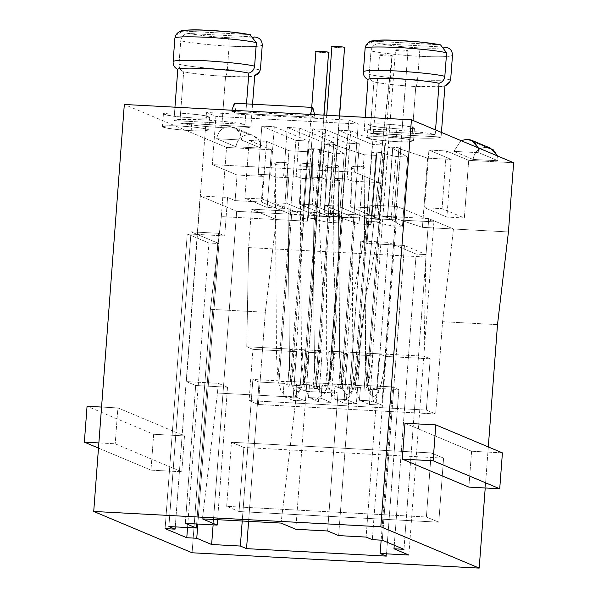 <?xml version="1.0" encoding="UTF-8"?>
<svg xmlns="http://www.w3.org/2000/svg" width="598" height="598" viewBox="0 0 598 598"><rect width="100%" height="100%" fill="white"/><g stroke="black" fill="none" stroke-linecap="round" stroke-linejoin="round"><path stroke-width="0.45" stroke-dasharray="2.99 2.24" d="M328.594 52.34C332.652 53.229 315.737 52.332 316.11 51.675C315.737 52.332 332.652 53.229 328.594 52.34M287.683 164.046C291.824 162.417 274.901 161.512 275.2 163.381C271.051 165.011 287.974 165.915 287.683 164.046C287.974 165.915 271.051 165.011 275.2 163.381C274.901 161.512 291.824 162.417 287.683 164.046L289.537 370.558L291.562 384.245L295.113 391.66L299.463 391.279L303.709 383.183L308.732 351.519L311.311 317.134L314.488 248.888L323.877 115.13L314.488 248.888L311.311 317.134L308.732 351.519L303.709 383.183L299.463 391.279L295.113 391.66L291.562 384.245L289.537 370.558L287.683 164.046L289.402 356.244C288.729 370.984 291.884 386.338 293.252 386.6C291.764 385.68 290.239 385.605 288.685 386.36L290.269 383.632L292.616 376.471L295.726 355.205L298.978 310.519L303.051 223.271L311.722 107.371M324.071 115.145L317.299 205.271L311.715 313.756L308.665 355.04L304.853 380.649L296.586 396.549L287.391 397.924L281.09 391.234L278.107 381.113L276.5 355.586L275.2 163.381M392.004 55.726C396.063 56.616 379.147 55.711 379.521 55.061C375.469 54.171 392.385 55.068 392.004 55.726C392.385 55.068 375.469 54.171 379.521 55.061C379.147 55.711 396.063 56.616 392.004 55.726L358.695 360.459L351.878 391.197L347.012 395.136L342.744 389.418L339.604 356.931L338.109 166.737C342.25 165.108 325.334 164.203 325.626 166.072C321.485 167.702 338.401 168.606 338.109 166.737C338.401 168.606 321.485 167.702 325.626 166.072C325.334 164.203 342.25 165.108 338.109 166.737L339.604 356.931L342.744 389.418L347.012 395.136L351.878 391.197L358.695 360.459L392.198 55.876L378.736 230.335L370.207 275.461C363.958 302.371 360.16 331.105 358.8 361.663C357.574 379.962 353.65 392.482 347.027 399.24C344.351 401.333 341.279 401.789 337.818 400.615C332.996 397.775 330.096 393.133 329.132 386.704C326.964 371.044 326.164 353.321 326.732 333.512L325.626 166.072M338.109 166.737L339.851 360.945C340.232 377.316 341.51 386.764 343.686 389.298C342.243 388.379 340.718 388.296 339.118 389.051C340.531 388.924 345.689 373.04 346.182 357.499L350.047 312.246L365.976 228.436L379.521 55.061M344.568 47.421C348.627 48.311 331.703 47.414 332.084 46.756C331.703 47.414 348.627 48.311 344.568 47.421M312.649 165.287C316.791 163.658 299.867 162.753 300.166 164.622C296.017 166.251 312.941 167.156 312.649 165.287C312.941 167.156 296.017 166.251 300.166 164.622C299.867 162.753 316.791 163.658 312.649 165.287L314.473 371.373L316.447 385.164L319.952 392.781L324.28 392.662L328.534 384.828L333.647 353.508L336.203 319.16L332.959 249.516L333.983 188.176L339.41 115.96L333.983 188.176L332.959 249.516L336.203 319.16L333.647 353.508L328.534 384.828L324.28 392.662L319.952 392.781L316.447 385.164L314.473 371.373L312.649 165.287L314.369 357.679C313.703 372.36 316.865 387.586 318.218 387.848C316.716 386.921 315.191 386.846 313.651 387.601L315.467 384.342L317.994 376L322.726 329.356L323.204 300.278L319.153 220.632L326.732 115.279M339.612 115.967L334.297 186.621L332.817 242.885L336.39 319.354L333.093 362.934L325.932 392.333L315.512 399.845L309.375 397.221L304.389 388.012L301.474 357.955L300.166 164.622M407.978 50.808C412.037 51.697 395.114 50.793 395.495 50.142C391.436 49.253 408.359 50.15 407.978 50.808C408.359 50.15 391.436 49.253 395.495 50.142C395.114 50.793 412.037 51.697 407.978 50.808L384.843 359.286C383.37 389.253 372.905 407.776 368.136 388.887C363.846 371.478 366.133 340.838 365.251 317.015L364.077 168.031C368.219 166.401 351.295 165.497 351.594 167.365C347.445 168.995 364.369 169.899 364.077 168.031C364.369 169.899 347.445 168.995 351.594 167.365C351.295 165.497 368.219 166.401 364.077 168.031L365.251 317.015C366.133 340.838 363.846 371.478 368.136 388.887C372.905 407.776 383.37 389.253 384.843 359.286L407.978 50.808L386.024 346.205C385.411 366.978 382.511 383.288 377.331 395.129C374.58 404.839 359.092 404.241 357.305 394.837C354.113 386.876 352.641 375.671 352.91 361.229L351.594 167.365M364.077 168.031L365.804 361.102C366.118 378.041 367.396 387.863 369.646 390.591C368.106 389.664 366.589 389.59 365.079 390.345L367.89 384.365C370.805 373.765 372.561 360.729 373.167 345.24L395.495 50.142M314.294 219.316L316.26 219.07L308.284 217.941L313.487 148.745L321.462 149.881L319.496 150.12L314.294 219.316L327.308 222.269L332.51 153.073L344.246 153.701L339.044 222.897L327.308 222.269L339.044 222.897L324.019 214.069C318.196 213.269 318.271 212.918 324.251 213.023L329.453 143.826L337.429 144.963L335.463 145.209L330.26 214.398L332.226 214.151L324.251 213.023C329.431 213.165 335.418 214.54 330.26 214.398L359.017 223.966L364.219 154.77L375.955 155.398L370.753 224.586L359.017 223.966L370.753 224.586L371.463 222.374C365.632 221.574 365.714 221.223 371.694 221.32L376.897 152.131L384.873 153.26L382.907 153.507L377.704 222.703L379.67 222.456L371.694 221.32C376.867 221.469 382.855 222.845 377.704 222.703L390.718 225.655L402.454 226.283L387.429 217.455C381.606 216.655 381.681 216.304 387.661 216.401L392.864 147.213L400.839 148.341L398.873 148.588L393.671 217.784L395.637 217.537L387.661 216.401L251.474 209.136L276.261 219.548L221.335 216.618L226.537 147.422L271.477 149.821L267.142 207.484L284.618 208.41L288.954 150.748L312.545 152.012L307.342 221.208L276.261 219.548L307.342 221.208L308.052 218.988C302.222 218.188 302.304 217.836 308.284 217.941C313.457 218.083 319.444 219.459 314.294 219.316L319.496 150.12C324.647 150.262 318.659 148.887 313.487 148.745C307.507 148.64 307.424 148.992 313.255 149.792L312.545 152.012L288.954 150.748L266.648 141.382L249.172 140.448L271.477 149.821L226.537 147.422L124.317 104.478L226.537 147.422L221.335 216.618L276.261 219.548L265.325 312.246L258.388 404.502L435.643 413.966L442.58 321.702L497.499 324.632L442.58 321.702L453.508 229.004L422.427 227.345L427.63 158.149L398.873 148.588C404.031 148.73 398.044 147.355 392.864 147.213C386.884 147.108 386.809 147.459 392.632 148.259L407.657 157.087L395.928 156.459L382.907 153.507C388.057 153.649 382.07 152.273 376.897 152.131C370.917 152.027 370.835 152.378 376.665 153.178L375.955 155.398L364.219 154.77L335.463 145.209C340.621 145.344 334.633 143.969 329.453 143.826C323.473 143.722 323.398 144.073 329.221 144.873L344.246 153.701L332.51 153.073L319.496 150.12L332.51 153.073L327.308 222.269L314.294 219.316M453.882 151.376L460.953 140.612L453.882 151.376L473.093 159.442L453.882 151.376L478.849 152.707L453.882 151.376M467.33 139.229L486.533 147.295C478.946 147.706 474.461 151.757 473.093 159.442L498.052 160.772L478.849 152.707L498.052 160.772L497.521 155.973L498.052 160.772L473.093 159.442C474.461 151.757 478.946 147.706 486.533 147.295L467.33 139.229M216.715 138.721C218.091 131.029 222.576 126.985 230.163 126.567L249.366 134.64C241.779 135.051 237.301 139.102 235.926 146.787L216.715 138.721L235.926 146.787L260.885 148.117L241.682 140.052L216.715 138.721L241.682 140.052L260.885 148.117L259.24 140.747L253.403 135.559L249.366 134.64L230.163 126.567L234.199 127.494L240.037 132.681L241.682 140.052C241.472 132.278 237.63 127.785 230.163 126.567C222.576 126.985 218.091 131.029 216.715 138.721M178.989 64.278C187.167 66.251 210.197 68.807 227.33 69.637C227.023 73.106 226.425 75.348 225.543 76.365C208.029 75.341 194.073 73.823 183.676 71.805C180.514 70.355 178.952 67.851 178.989 64.278L180.76 40.776C181.665 36.037 184.483 33.615 189.207 33.503C198.977 35.349 211.841 36.732 227.816 37.667C228.899 38.623 229.326 41.449 229.094 46.136C211.961 45.306 188.931 42.75 180.76 40.776C188.931 42.75 211.961 45.306 229.094 46.136L227.33 69.637C210.197 68.807 187.167 66.251 178.989 64.278C178.952 67.851 180.514 70.355 183.676 71.805C194.073 73.823 208.029 75.341 225.543 76.365L221.694 127.621C204.18 126.597 190.224 125.079 179.819 123.061L183.676 71.805L179.819 123.061C190.224 125.079 204.18 126.597 221.694 127.621C238.707 128.443 248.432 128.181 250.861 126.851L179.819 123.061L250.861 126.851C248.432 128.181 238.707 128.443 221.694 127.621L225.543 76.365C242.564 77.187 252.289 76.925 254.718 75.595L253.642 76.073L225.543 76.365C226.425 75.348 227.023 73.106 227.33 69.637L229.094 46.136C249.06 47.085 260.115 46.749 262.26 45.119C260.115 46.749 249.06 47.085 229.094 46.136C229.326 41.449 228.899 38.623 227.816 37.667C211.841 36.732 198.977 35.349 189.207 33.503L254.965 37.016C252.408 38.197 243.364 38.414 227.816 37.667C243.364 38.414 252.408 38.197 254.965 37.016L189.207 33.503C184.483 33.615 181.665 36.037 180.76 40.776L178.989 64.278M369.22 74.429C377.398 76.409 400.428 78.958 417.561 79.796C417.255 83.257 416.656 85.507 415.782 86.523C398.268 85.499 384.305 83.974 373.907 81.956C370.745 80.513 369.183 78.002 369.22 74.429L370.992 50.927C371.896 46.196 374.714 43.766 379.438 43.654C389.208 45.5 402.08 46.891 418.047 47.818C419.131 48.782 419.557 51.6 419.333 56.287C402.192 55.457 379.162 52.901 370.992 50.927C379.162 52.901 402.192 55.457 419.333 56.287L417.561 79.796C400.428 78.958 377.398 76.409 369.22 74.429C369.183 78.002 370.745 80.513 373.907 81.956C384.305 83.974 398.268 85.499 415.782 86.523L411.925 137.779C394.411 136.748 380.455 135.23 370.057 133.212L373.907 81.956L370.057 133.212C380.455 135.23 394.411 136.748 411.925 137.779C428.945 138.594 438.663 138.34 441.092 137.002L370.057 133.212L441.092 137.002C438.663 138.34 428.945 138.594 411.925 137.779L415.782 86.523C432.795 87.338 442.52 87.084 444.949 85.746L443.873 86.224L415.782 86.523C416.656 85.507 417.255 83.257 417.561 79.796L419.333 56.287C439.291 57.236 450.346 56.9 452.492 55.278C450.346 56.9 439.291 57.236 419.333 56.287C419.557 51.6 419.131 48.782 418.047 47.818C402.08 46.891 389.208 45.5 379.438 43.654L445.196 47.167C442.64 48.356 433.595 48.573 418.047 47.818C433.595 48.573 442.64 48.356 445.196 47.167L379.438 43.654C374.714 43.766 371.896 46.196 370.992 50.927L369.22 74.429M513.637 162.746L468.697 160.346L446.392 150.973L428.923 150.046L451.221 159.412L427.63 158.149L451.221 159.412L446.885 217.074L464.362 218.008L468.697 160.346L513.637 162.746M236.21 110.451L236.105 113.172L231.77 111.348L231.875 110.219L231.77 111.348L310.16 115.534L314.496 117.358L314.6 114.637L314.496 117.358L310.16 115.534L231.77 111.348L236.105 113.172L314.496 117.358L236.105 113.172L234.416 103.245M173.936 120.587L244.978 124.377C237.63 122.702 223.674 121.185 203.103 119.817C183.99 119.062 174.272 119.323 173.936 120.587C174.272 119.323 183.99 119.062 203.103 119.817C223.674 121.185 237.63 122.702 244.978 124.377L246.518 103.895L244.978 124.377L173.936 120.587L174.945 107.184L173.936 120.587M192.152 117.866C198.947 118.314 212.866 118.441 209.046 116.73C204.613 114.973 187.346 113.441 181 113.186C174.205 112.738 160.286 112.611 164.106 114.33C168.539 116.079 185.799 117.612 192.152 117.866L175.416 116.431L166.872 115.1L163.426 113.784L170.146 112.902L181 113.186L197.736 114.622L206.28 115.96L209.726 117.268L202.999 118.15L192.152 117.866L191.188 130.685L202.034 130.962L208.762 130.08L205.316 128.772L196.772 127.434L180.035 125.999L169.182 125.715L162.462 126.597L165.908 127.912L174.452 129.243L191.188 130.685L192.152 117.866M348.933 120.101L206.631 112.506L215.923 116.408L358.224 124.003L348.933 120.101L358.224 124.003L354.599 172.187L379.364 182.592L377.435 208.216L350.226 206.766L379.237 218.95L366.709 385.531L367.949 386.054L355.466 385.389L354.225 384.865L329.999 384.028L328.765 383.505L304.539 382.668L303.298 382.152L279.072 381.307L277.831 380.791L252.872 379.453L259.061 382.062L284.028 383.393L287.743 384.955L300.226 385.62L296.511 384.058L309.495 384.753L313.21 386.315L325.693 386.981L321.978 385.418L334.955 386.106L338.677 387.668L351.153 388.334L347.438 386.779L360.422 387.467L364.137 389.029L376.62 389.694L372.905 388.132L398.866 389.522L392.669 386.921L366.709 385.531L392.669 386.921L381.15 540.151L392.669 386.921L398.866 389.522L372.905 388.132L371.941 400.952L359.458 400.286L360.422 387.467L347.438 386.779L346.474 399.591L333.99 398.926L334.955 386.106L321.978 385.418L321.014 398.231L308.531 397.565L309.495 384.753L296.511 384.058L295.547 396.87L283.063 396.205L284.028 383.393L259.061 382.062L248.589 521.351L259.061 382.062L252.872 379.453L277.831 380.791L290.359 214.211L236.681 211.341L213.112 524.865L236.681 211.341L290.359 214.211L261.348 202.019L235.141 200.622L227.591 197.452L200.136 195.987L236.681 211.341L200.136 195.987L197.243 234.431L218.928 243.543L197.833 524.05L218.928 243.543L191.046 231.83L218.509 233.295L196.652 523.99L218.509 233.295L191.046 231.83L168.89 526.546L191.046 231.83L197.243 234.431L224.706 235.896L218.509 233.295L224.706 235.896L197.243 234.431L200.136 195.987L227.591 197.452L224.706 235.896L227.591 197.452L235.141 200.622L261.348 202.019L263.277 176.395L237.062 174.997L235.141 200.622L237.062 174.997L212.297 164.592L215.923 116.408L206.631 112.506L186.397 381.599L195.688 385.508L227.517 387.205L217.56 519.692L227.517 387.205L218.225 383.303L186.397 381.599L206.631 112.506L348.933 120.101L328.698 389.193L348.933 120.101M396.863 128.794C403.657 129.243 417.576 129.37 413.756 127.651C409.324 125.901 392.056 124.369 385.71 124.107C378.915 123.666 364.997 123.539 368.817 125.251C373.249 127 390.516 128.54 396.863 128.794L380.126 127.359L371.582 126.021L368.136 124.713L374.856 123.831L385.71 124.107L402.447 125.55L410.99 126.881L414.436 128.196L407.716 129.078L396.863 128.794L395.898 141.606L406.752 141.89L413.472 141.008L410.026 139.693L401.482 138.362L384.746 136.927L373.9 136.643L367.172 137.525L370.618 138.841L379.162 140.171L395.898 141.606L396.863 128.794M364.167 130.738L435.209 134.535C427.862 132.853 413.906 131.336 393.342 129.968C374.221 129.213 364.503 129.474 364.167 130.738C364.503 129.474 374.221 129.213 393.342 129.968C413.906 131.336 427.862 132.853 435.209 134.535L435.553 129.945L435.209 134.535L364.167 130.738L365.176 117.335L364.167 130.738M261.834 126.088L295.905 140.403L308.389 141.068L274.318 126.754L261.834 126.088L274.318 126.754L270.692 174.93L275.76 177.06L273.832 202.692L302.842 214.876L290.314 381.457L303.298 382.152L315.826 215.564L302.842 214.876L315.826 215.564L286.816 203.38L273.832 202.692L286.816 203.38L288.744 177.756L275.76 177.06L288.744 177.756L283.676 175.625L296.16 176.29L301.228 178.421L299.299 204.045L328.302 216.237L315.781 382.817L328.765 383.505L341.286 216.924L328.302 216.237L341.286 216.924L312.283 204.74L299.299 204.045L312.283 204.74L314.204 179.116L301.228 178.421L314.204 179.116L309.144 176.986L321.627 177.651L326.687 179.781L324.759 205.406L353.769 217.59L341.241 384.17L354.225 384.865L366.753 218.285L353.769 217.59L366.753 218.285L337.743 206.101L324.759 205.406L337.743 206.101L339.671 180.469L326.687 179.781L339.671 180.469L334.603 178.346L347.087 179.011L352.155 181.134L379.364 182.592L354.599 172.187L212.297 164.592L237.062 174.997L263.277 176.395L258.216 174.265L270.692 174.93L258.216 174.265L261.834 126.088L258.216 174.265L263.277 176.395L261.348 202.019L290.359 214.211L302.842 214.876L308.389 141.068L295.905 140.403L290.359 214.211L295.905 140.403L261.834 126.088M287.302 127.449L321.373 141.756L333.856 142.421L299.785 128.114L287.302 127.449L299.785 128.114L296.16 176.29L283.676 175.625L287.302 127.449L283.676 175.625L288.744 177.756L286.816 203.38L315.826 215.564L328.302 216.237L333.856 142.421L321.373 141.756L315.826 215.564L321.373 141.756L287.302 127.449M312.761 128.802L346.84 143.116L359.316 143.782L325.245 129.467L312.761 128.802L325.245 129.467L321.627 177.651L309.144 176.986L312.761 128.802L309.144 176.986L314.204 179.116L312.283 204.74L341.286 216.924L353.769 217.59L359.316 143.782L346.84 143.116L341.286 216.924L346.84 143.116L312.761 128.802M338.229 130.162L372.3 144.477L384.783 145.142L350.712 130.827L338.229 130.162L350.712 130.827L347.087 179.011L334.603 178.346L338.229 130.162L334.603 178.346L339.671 180.469L337.743 206.101L366.753 218.285L379.237 218.95L384.783 145.142L372.3 144.477L366.753 218.285L372.3 144.477L338.229 130.162M430.201 358.807L385.516 356.423L379.319 353.814L424.004 356.199L430.201 358.807L426.344 410.064L249.097 400.6L252.947 349.344L296.638 351.676L292.975 400.368L305.458 401.034L309.121 352.342L322.105 353.037L318.442 401.729L330.926 402.394L334.588 353.702L347.565 354.397L343.902 403.089L356.386 403.755L360.048 355.062L373.032 355.75L369.37 404.45L381.853 405.115L385.516 356.423L430.201 358.807L424.004 356.199L366.836 353.149L373.032 355.75L360.048 355.062L353.852 352.461L366.836 353.149L341.368 351.788L347.565 354.397L334.588 353.702L328.392 351.101L341.368 351.788L315.908 350.435L322.105 353.037L309.121 352.342L302.924 349.74L315.908 350.435L290.441 349.075L296.638 351.676L252.947 349.344L246.757 346.743L290.441 349.075L246.757 346.743L248.589 247.579L425.836 257.035L424.004 356.199L425.836 257.035L248.589 247.579L251.474 209.136L387.661 216.401C392.841 216.551 398.829 217.926 393.671 217.784L422.427 227.345L453.508 229.004L428.729 218.599L387.661 216.401L428.729 218.599L425.836 257.035L428.729 218.599L453.508 229.004L508.435 231.934L453.508 229.004L442.58 321.702L435.643 413.966L258.388 404.502L249.097 400.6L426.344 410.064L435.643 413.966L426.344 410.064L430.201 358.807M386.345 556.103L398.866 389.522L386.345 556.103M433.909 221.865L379.237 218.95L433.909 221.865L408.853 555.034L433.909 221.865L397.356 206.512L394.463 244.956L388.274 242.354L360.811 240.889L367.008 243.491L394.463 244.956L367.008 243.491L369.893 205.047L397.356 206.512L433.909 221.865M242.227 521.008L252.872 379.453L242.227 521.008M390.718 225.655L395.928 156.459L407.657 157.087L402.454 226.283L390.718 225.655L377.704 222.703L382.907 153.507L395.928 156.459L390.718 225.655M441.444 132.412L441.092 137.002L441.444 132.412M450.72 78.779C448.582 80.401 437.527 80.745 417.561 79.796C437.527 80.745 448.582 80.401 450.72 78.779M446.609 52.803L440.524 44.85L439.313 44.693L373.556 41.187L366.028 45.366M439.313 44.693C432.242 43.146 419.377 41.755 400.705 40.529C383.288 39.834 374.236 40.051 373.556 41.187L440.494 44.85M252.565 104.216L250.861 126.851L252.565 104.216M260.489 68.628C258.343 70.25 247.295 70.586 227.33 69.637C247.295 70.586 258.343 70.25 260.489 68.628M256.37 42.652L250.285 34.699L249.082 34.542L183.324 31.029L175.797 35.215M249.082 34.542C242.011 32.995 229.139 31.604 210.474 30.378C193.057 29.683 184.005 29.9 183.324 31.029L249.837 34.617M488.304 446.938L485.217 487.975L488.304 446.938M192.1 552.776L210.406 309.316L265.325 312.246L210.406 309.316L221.335 216.618L210.406 309.316L192.1 552.776M443.596 458.128L243.879 447.476L239.058 511.544L438.783 522.204L443.596 458.128L438.783 522.204L239.058 511.544L243.879 447.476L231.486 442.266L226.672 506.334L239.058 511.544L226.672 506.334L426.389 516.993L438.783 522.204L426.389 516.993L431.21 452.925L443.596 458.128L431.21 452.925L231.486 442.266L243.879 447.476L443.596 458.128M306.161 391.398L337.99 393.103L327.622 530.979L337.99 393.103L328.698 389.193L296.862 387.497L296.137 397.236L217.493 393.036L218.225 383.303L217.493 393.036L202.401 518.885L217.493 393.036L296.137 397.236L296.862 387.497L306.161 391.398L295.793 529.282L306.161 391.398L296.862 387.497L328.698 389.193L337.99 393.103L306.161 391.398M185.32 523.385L195.688 385.508L185.32 523.385M338.647 535.606L360.811 240.889L388.274 242.354L366.111 537.079L388.274 242.354L394.463 244.956L397.356 206.512L369.893 205.047L377.435 208.216L369.893 205.047L367.008 243.491L360.811 240.889L338.647 535.606M394.254 545.234L416.148 254.068L394.463 244.956L372.307 539.68L394.463 244.956L404.45 245.486L382.294 540.211L404.45 245.486L394.463 244.956L416.148 254.068L394.254 545.234M175.251 526.89L197.243 234.431L187.256 233.9L208.941 243.005L218.928 243.543L208.941 243.005L187.548 527.548L208.941 243.005L187.256 233.9L197.243 234.431L175.251 526.89M115.197 443.806L181.792 471.785L184.49 435.905L117.896 407.926L115.197 443.806L117.896 407.926L184.49 435.905L181.792 471.785L150.965 470.133L153.664 434.26L184.49 435.905L153.664 434.26L87.061 406.281L153.664 434.26L150.965 470.133L181.792 471.785L115.197 443.806L98.872 442.931L115.197 443.806M404.988 423.249L471.59 451.228L468.892 487.101L471.59 451.228L404.988 423.249M165.1 528.617L187.256 233.9L165.1 528.617M403.971 549.323L426.135 254.599L416.148 254.068L426.135 254.599L404.45 245.486L426.135 254.599L403.971 549.323M281.038 523.078L296.137 397.236L281.038 523.078M358.224 124.003L215.923 116.408L212.297 164.592L354.599 172.187L358.224 124.003M379.364 182.592L352.155 181.134L350.226 206.766L377.435 208.216L379.364 182.592M218.225 383.303L227.517 387.205L195.688 385.508L186.397 381.599L218.225 383.303M226.672 506.334L231.486 442.266L431.21 452.925L426.389 516.993L226.672 506.334M258.388 404.502L265.325 312.246L276.261 219.548L251.474 209.136L248.589 247.579L246.757 346.743L252.947 349.344L249.097 400.6L258.388 404.502M191.188 130.685C184.842 130.424 167.575 128.891 163.142 127.142C159.322 125.423 173.241 125.558 180.035 125.999C186.382 126.253 203.649 127.793 208.082 129.542C211.901 131.254 197.983 131.126 191.188 130.685M310.16 115.534L310.265 114.405L310.16 115.534M249.366 134.64C256.834 135.851 260.676 140.351 260.885 148.117L235.926 146.787C237.301 139.102 241.779 135.051 249.366 134.64M271.477 149.821L249.172 140.448L244.836 198.11L267.142 207.484L271.477 149.821M266.648 141.382L288.954 150.748L284.618 208.41L262.313 199.044L266.648 141.382L262.313 199.044L244.836 198.11L249.172 140.448L266.648 141.382M267.142 207.484L244.836 198.11L262.313 199.044L284.618 208.41L267.142 207.484M101.57 407.059L117.896 407.926L101.57 407.059M98.483 448.089L150.965 470.133L98.483 448.089M395.898 141.606C389.552 141.352 372.285 139.82 367.852 138.071C364.033 136.351 377.951 136.479 384.746 136.927C391.092 137.181 408.359 138.714 412.792 140.463C416.612 142.182 402.693 142.055 395.898 141.606M478.318 147.908L478.849 152.707L478.318 147.908M490.569 148.214L486.533 147.295M446.392 150.973L468.697 160.346L464.362 218.008L442.057 208.635L446.392 150.973L442.057 208.635L424.587 207.708L428.923 150.046L446.392 150.973M451.221 159.412L428.923 150.046L424.587 207.708L446.885 217.074L451.221 159.412M464.362 218.008L446.885 217.074L424.587 207.708L442.057 208.635L464.362 218.008M502.417 452.873L471.59 451.228L502.417 452.873M422.427 227.345L393.671 217.784L398.873 148.588L427.63 158.149L422.427 227.345M392.864 147.213L387.661 216.401L382.78 216.573L387.429 217.455L392.632 148.259L387.982 147.377L392.864 147.213M387.429 217.455L402.454 226.283L407.657 157.087L392.632 148.259L387.429 217.455M376.897 152.131L371.694 221.32L366.813 221.492L371.463 222.374L376.665 153.178L372.016 152.296L376.897 152.131M370.753 224.586L375.955 155.398L376.665 153.178L371.463 222.374L370.753 224.586M274.318 126.754L308.389 141.068L302.842 214.876L273.832 202.692L275.76 177.06L270.692 174.93L274.318 126.754M277.831 380.791L279.072 381.307L291.6 214.727L290.359 214.211L277.831 380.791M291.555 381.973L290.314 381.457L302.842 214.876L304.083 215.392L291.555 381.973L304.083 215.392L291.6 214.727L279.072 381.307L291.555 381.973M290.359 214.211L291.6 214.727L304.083 215.392L302.842 214.876L290.359 214.211M292.975 400.368L296.638 351.676L290.441 349.075L287.743 384.955L284.028 383.393L283.063 396.205L292.975 400.368L283.063 396.205L295.547 396.87L296.511 384.058L300.226 385.62L302.924 349.74L309.121 352.342L305.458 401.034L295.547 396.87L305.458 401.034L292.975 400.368M300.226 385.62L287.743 384.955L290.441 349.075L302.924 349.74L300.226 385.62M299.785 128.114L333.856 142.421L328.302 216.237L299.299 204.045L301.228 178.421L296.16 176.29L299.785 128.114M303.298 382.152L304.539 382.668L317.06 216.087L315.826 215.564L303.298 382.152M317.022 383.333L315.781 382.817L328.302 216.237L329.543 216.753L317.022 383.333L329.543 216.753L317.06 216.087L304.539 382.668L317.022 383.333M315.826 215.564L317.06 216.087L329.543 216.753L328.302 216.237L315.826 215.564M313.21 386.315L309.495 384.753L308.531 397.565L318.442 401.729L322.105 353.037L315.908 350.435L313.21 386.315L315.908 350.435L328.392 351.101L334.588 353.702L330.926 402.394L321.014 398.231L321.978 385.418L325.693 386.981L328.392 351.101L325.693 386.981L313.21 386.315M318.442 401.729L308.531 397.565L321.014 398.231L330.926 402.394L318.442 401.729M325.245 129.467L359.316 143.782L353.769 217.59L324.759 205.406L326.687 179.781L321.627 177.651L325.245 129.467M328.765 383.505L329.999 384.028L342.527 217.448L341.286 216.924L328.765 383.505M342.482 384.693L341.241 384.17L353.769 217.59L355.01 218.113L342.482 384.693L355.01 218.113L342.527 217.448L329.999 384.028L342.482 384.693M341.286 216.924L342.527 217.448L355.01 218.113L353.769 217.59L341.286 216.924M343.902 403.089L347.565 354.397L341.368 351.788L338.677 387.668L334.955 386.106L333.99 398.926L343.902 403.089L333.99 398.926L346.474 399.591L347.438 386.779L351.153 388.334L353.852 352.461L360.048 355.062L356.386 403.755L346.474 399.591L356.386 403.755L343.902 403.089M351.153 388.334L338.677 387.668L341.368 351.788L353.852 352.461L351.153 388.334M350.712 130.827L384.783 145.142L379.237 218.95L350.226 206.766L352.155 181.134L347.087 179.011L350.712 130.827M354.225 384.865L355.466 385.389L367.987 218.808L366.753 218.285L354.225 384.865M367.949 386.054L366.709 385.531L379.237 218.95L380.47 219.473L367.949 386.054L380.47 219.473L367.987 218.808L355.466 385.389L367.949 386.054M366.753 218.285L367.987 218.808L380.47 219.473L379.237 218.95L366.753 218.285M369.37 404.45L373.032 355.75L366.836 353.149L364.137 389.029L360.422 387.467L359.458 400.286L369.37 404.45L359.458 400.286L371.941 400.952L372.905 388.132L376.62 389.694L379.319 353.814L385.516 356.423L381.853 405.115L371.941 400.952L381.853 405.115L369.37 404.45M376.62 389.694L364.137 389.029L366.836 353.149L379.319 353.814L376.62 389.694M359.017 223.966L330.26 214.398L335.463 145.209L364.219 154.77L359.017 223.966M329.453 143.826L324.251 213.023L319.369 213.187L324.019 214.069L329.221 144.873L324.572 143.991L329.453 143.826M324.019 214.069L339.044 222.897L344.246 153.701L329.221 144.873L324.019 214.069M313.487 148.745L308.284 217.941L303.395 218.106L308.052 218.988L313.255 149.792L308.598 148.909L313.487 148.745M307.342 221.208L312.545 152.012L313.255 149.792L308.052 218.988L307.342 221.208M316.26 219.07L321.462 149.881M332.226 214.151L337.429 144.963M379.67 222.456L384.873 153.26M395.637 217.537L400.839 148.341M444.934 85.903L443.865 86.232M254.703 75.744L253.627 76.073M163.426 113.784L162.462 126.597M209.726 117.268L208.762 130.08M234.199 127.494L253.403 135.559M368.136 124.713L367.172 137.525M414.436 128.196L413.472 141.008M382.78 216.573L387.982 147.377M366.813 221.492L372.016 152.296M319.369 213.187L324.572 143.991M303.395 218.106L308.598 148.909"/><path stroke-width="0.9" d="M324.071 115.145L328.594 52.34C328.975 51.69 312.059 50.785 316.11 51.675C312.059 50.785 328.975 51.69 328.594 52.34L328.579 52.609M328.594 52.34L323.877 115.13L328.594 52.34M339.612 115.967L344.568 47.421C344.949 46.771 328.025 45.867 332.084 46.756C328.025 45.867 344.949 46.771 344.568 47.421L344.545 47.691M344.568 47.421L339.41 115.96L344.568 47.421M460.953 140.612L467.33 139.229L471.359 140.149L478.318 147.908L473.99 141.666L467.33 139.229L460.953 140.612M124.317 104.478L411.417 119.802L513.637 162.746L508.435 231.934L497.499 324.632L488.304 446.938L497.499 324.632L508.435 231.934L513.637 162.746L411.417 119.802L124.317 104.478L93.722 511.454L192.1 552.776L479.192 568.1L192.1 552.776L93.722 511.454L380.814 526.771L93.722 511.454L124.317 104.478M248.589 521.351L246.54 548.643L386.345 556.103L246.54 548.643L240.344 546.041L242.227 521.008L240.344 546.041L211.632 544.509L240.344 546.041L246.54 548.643L248.589 521.351M381.15 540.151L380.149 553.501L408.853 555.034L380.149 553.501L386.345 556.103L380.149 553.501L381.15 540.151M213.112 524.865L211.632 544.509L196.764 538.26L186.778 537.729L165.1 528.617L175.079 529.155L168.89 526.546L196.346 528.012L185.32 523.385L217.149 525.081L202.401 518.885L281.038 523.078L295.793 529.282L327.622 530.979L338.647 535.606L366.111 537.079L372.307 539.68L382.294 540.211L403.971 549.323L393.985 548.785L408.853 555.034L393.985 548.785L394.254 545.234L393.985 548.785L403.971 549.323L382.294 540.211L372.307 539.68L366.111 537.079L338.647 535.606L327.622 530.979L295.793 529.282L281.038 523.078L202.401 518.885L217.149 525.081L185.32 523.385L196.346 528.012L168.89 526.546L175.079 529.155L175.251 526.89L175.079 529.155L165.1 528.617L186.778 537.729L196.764 538.26L211.632 544.509L213.112 524.865M444.949 85.746L441.444 132.412L444.949 85.746C448.306 84.647 450.234 82.322 450.72 78.779L449.808 81.866L444.949 85.746M446.609 52.803L444.837 76.305C444.344 79.855 442.423 82.18 439.067 83.279L435.553 129.945L439.067 83.279C431.719 81.597 417.763 80.08 397.192 78.712C378.078 77.957 368.353 78.218 368.024 79.489L365.176 117.335L368.024 79.489C368.353 78.218 378.078 77.957 397.192 78.712C417.763 80.08 431.719 81.597 439.067 83.279C442.423 82.18 444.344 79.855 444.837 76.305L446.609 52.803C438.753 50.867 422.637 49.081 398.268 47.436C375.753 46.577 364.705 46.921 365.109 48.453L363.337 71.954C362.934 70.422 373.989 70.086 396.496 70.945C420.872 72.59 436.981 74.376 444.837 76.305C436.981 74.376 420.872 72.59 396.496 70.945C373.989 70.086 362.934 70.422 363.337 71.954C363.3 75.535 364.862 78.046 368.024 79.489C364.862 78.046 363.3 75.535 363.337 71.954L365.109 48.453C364.705 46.921 375.753 46.577 398.268 47.436C422.637 49.081 438.753 50.867 446.609 52.803L440.494 44.85M452.492 55.278L450.72 78.779L452.492 55.278C452.297 50.486 449.868 47.78 445.196 47.167C449.868 47.78 452.297 50.486 452.492 55.278M444.628 47.137L445.196 47.167L444.628 47.137M440.524 44.85L419.609 41.95L391.832 40.133C383.086 39.827 376.613 40.081 372.405 40.896C370.379 40.926 368.248 42.413 366.013 45.358L365.109 48.453C366.021 43.721 368.839 41.299 373.556 41.187C374.236 40.051 383.288 39.834 400.705 40.529C419.377 41.755 432.242 43.146 439.313 44.693M254.718 75.595L252.565 104.216L254.718 75.595C258.074 74.496 259.995 72.171 260.489 68.628L259.577 71.715L254.718 75.595M256.37 42.652L254.606 66.154C254.113 69.704 252.184 72.029 248.828 73.128L246.518 103.895L248.828 73.128C241.487 71.446 227.532 69.929 206.96 68.561C187.847 67.806 178.122 68.067 177.793 69.331L174.945 107.184L177.793 69.331C178.122 68.067 187.847 67.806 206.96 68.561C227.532 69.929 241.487 71.446 248.828 73.128C252.184 72.029 254.113 69.704 254.606 66.154L256.37 42.652C248.521 40.716 232.405 38.93 208.037 37.285C185.522 36.426 174.474 36.762 174.87 38.302L173.106 61.803C172.702 60.271 183.758 59.935 206.265 60.794C230.634 62.431 246.75 64.218 254.606 66.154C246.75 64.218 230.634 62.431 206.265 60.794C183.758 59.935 172.702 60.271 173.106 61.803C173.069 65.384 174.631 67.895 177.793 69.331C174.631 67.895 173.069 65.384 173.106 61.803L174.87 38.302C174.474 36.762 185.522 36.426 208.037 37.285C232.405 38.93 248.521 40.716 256.37 42.652L249.837 34.617M262.26 45.119L260.489 68.628L262.26 45.119C262.066 40.328 259.629 37.629 254.965 37.016C259.629 37.629 262.066 40.328 262.26 45.119M254.397 36.986L254.965 37.016L254.397 36.986M175.797 35.215L174.87 38.302C175.79 33.57 178.608 31.148 183.324 31.029C184.005 29.9 193.057 29.683 210.474 30.378C229.139 31.604 242.011 32.995 249.082 34.542M485.217 487.975L479.192 568.1L380.814 526.771L411.417 119.802L380.814 526.771L479.192 568.1L485.217 487.975M217.56 519.692L217.149 525.081L217.56 519.692M196.652 523.99L196.346 528.012L196.652 523.99M197.833 524.05L196.764 538.26L197.833 524.05M468.892 487.101L402.297 459.129L404.988 423.249L435.822 424.894L502.417 452.873L499.719 488.753L468.892 487.101L499.719 488.753L433.124 460.774L402.297 459.129L468.892 487.101M187.548 527.548L186.778 537.729L187.548 527.548M312.806 107.431L314.6 114.637L310.265 114.405L312.806 107.431L234.416 103.245L231.875 110.219L236.21 110.451M87.061 406.281L101.57 407.059L87.061 406.281L84.363 442.161L98.872 442.931L84.363 442.161L98.483 448.089L84.363 442.161L87.061 406.281M486.533 147.295L493.193 149.739L497.521 155.973L490.569 148.214L471.359 140.149M404.988 423.249L402.297 459.129L433.124 460.774L435.822 424.894L404.988 423.249M502.417 452.873L435.822 424.894L433.124 460.774L499.719 488.753L502.417 452.873M315.923 51.525L311.722 107.371M331.897 46.607L326.732 115.279M449.816 81.866L447.214 84.752L444.934 85.903M175.782 35.207C178.017 32.262 180.148 30.775 182.173 30.745C186.382 29.93 192.855 29.676 201.601 29.982L229.378 31.799L250.293 34.699M259.584 71.715L256.983 74.593L254.703 75.744"/></g></svg>
